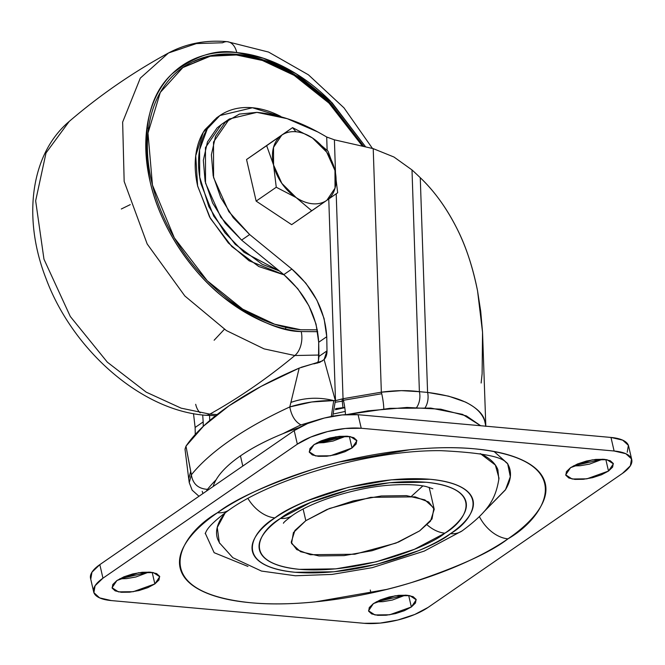 <?xml version="1.0" encoding="UTF-8"?>
<svg xmlns="http://www.w3.org/2000/svg" width="665" height="665" viewBox="0 0 665 665"><rect width="100%" height="100%" fill="white"/><g stroke="black" fill="none" stroke-linecap="round" stroke-linejoin="round"><path stroke-width="1" d="M312.492 138.004L292.558 127.638L281.719 135.195A39.609 27.332 -124.6 0 1 295.958 131.753L292.558 127.638L246.549 159.525L272.459 141.495L246.549 159.525L256.15 201.104L246.549 159.525L266.657 145.668L273.564 165.003L276.258 187.247L256.15 201.104L291.652 224.662L256.15 201.104L276.258 187.247L296.116 197.563L311.76 210.797L291.652 224.662L337.67 192.767L334.961 170.456M292.558 127.638L272.459 141.495L292.558 127.638L295.958 131.753A39.609 27.332 -124.6 0 1 312.425 137.954L292.558 127.638M334.994 170.589L334.977 170.523A39.609 27.332 -124.6 0 1 326.823 200.323A39.609 27.332 -124.6 0 1 312.583 203.773A39.609 27.332 -124.6 0 1 296.116 197.563L311.76 210.797L337.67 192.767M276.258 187.247L296.116 197.563A39.609 27.332 -124.6 0 1 273.564 165.003L276.258 187.247M281.719 135.195L266.657 145.668L273.564 165.003A39.609 27.332 -124.6 0 1 281.719 135.195L273.523 147.364L273.564 165.003L281.835 183.374L296.116 197.563A39.609 27.332 55.4 0 0 312.583 203.773A39.609 27.332 55.4 0 0 326.823 200.323L335.019 188.153L334.977 170.523L326.706 152.144L312.425 137.954A39.609 27.332 55.4 0 0 295.958 131.753A39.609 27.332 55.4 0 0 281.719 135.195M312.425 137.954A39.609 27.332 -124.6 0 1 334.977 170.523L328.069 151.188L312.425 137.954M345.243 411.427L334.096 413.829L345.243 411.427M335.409 409.723L344.794 407.687L335.409 409.723M450.272 422.998L418.002 420.097L450.272 422.998M346.773 414.569L368.144 410.82L406.997 407.446L440.729 409.183L466.373 415.899L480.67 425.725L462.516 414.362L430.795 408.077L389.823 408.343L346.789 414.569M317.878 419.831L300.962 424.902A258.885 93.2 167 0 0 283.007 433.655A139.808 50.332 167 0 0 240.447 455.891L242.8 466.057L240.447 455.891A139.808 50.332 167 0 0 216.125 479.764A258.885 93.2 167 0 0 207.488 489.357L206.333 491.194M229.375 118.96L256.89 112.368L239.417 114.081L225.169 122.343L215.518 136.358L211.387 154.787L213.182 175.851L220.714 197.53L233.274 217.738L249.649 234.546L291.877 269.051L305.883 283.224L316.922 300.189L324.079 318.535L326.748 336.714L327.005 350.862L326.748 336.714L318.701 342.267C317.097 316.166 305.468 293.614 283.822 274.603L291.877 269.051L249.649 234.546L241.595 240.098L249.649 234.546L228.802 211.603L213.565 177.547L213.515 142.027L229.375 118.96L221.32 124.513L205.46 147.58L205.518 183.099L220.755 217.156L241.595 240.098L283.822 274.603L291.877 269.051C313.523 288.061 325.152 310.613 326.748 336.714L318.701 342.267L318.951 356.415L327.005 350.862A18.645 12.859 -124.6 0 1 324.113 359.541L335.376 400.687L343.04 398.709L336.207 193.789L343.04 398.709A13.982 2.086 80.3 0 1 343.414 400.272L381.727 393.738A13.982 2.086 -99.7 0 0 381.344 392.184L343.04 398.709L381.344 392.184L373.223 148.636L393.954 157.015L412.001 169.941A312.475 215.618 -124.6 0 1 420.263 177.696C434.885 191.67 447.321 209.043 457.578 229.816C466.381 247.663 473.039 268.02 477.553 290.871C472.657 266.889 465.999 246.532 457.578 229.816C446.988 208.602 434.544 191.229 420.263 177.696A312.475 215.618 55.4 0 0 412.001 169.941L419.391 391.685L427.587 392.416L420.263 177.696L427.587 392.416L448.609 396.157L465.475 402.067C475.99 407.412 482.283 413.189 484.353 419.382L485.816 426.19C483.912 408.435 464.502 397.18 427.587 392.416L419.391 391.685L412.001 169.941L393.954 157.015L373.223 148.636L334.404 139.825L373.223 148.636L381.344 392.184L401.394 390.646L419.391 391.685A13.982 8.778 95.1 0 1 416.672 407.404A13.982 8.778 -84.9 0 0 419.391 391.685C408.069 390.147 395.384 390.313 381.344 392.184A13.982 2.086 80.3 0 1 381.727 393.738A13.982 2.086 80.3 0 1 383.78 408.892A13.982 2.086 -99.7 0 0 381.727 393.738L343.414 400.272A13.982 2.086 80.3 0 1 345.459 414.652M344.753 407.404L335.609 408.643L344.753 407.404M213.124 486.514A139.808 50.332 -13 0 1 216.125 479.764A139.808 50.332 -13 0 1 240.447 455.891C252.085 447.869 266.274 440.454 283.007 433.655A139.808 50.332 -13 0 1 299.034 427.628M334.404 139.825L335.509 173.008L334.404 139.825L326.698 137.007L327.138 150.224L326.698 137.007A312.475 215.618 55.4 0 0 317.812 131.961L287.172 118.661L256.89 112.368A182.002 125.585 -124.6 0 1 317.812 131.961A312.475 215.618 -124.6 0 1 326.698 137.007L327.463 137.431M332.758 416.232L335.376 400.687L333.722 400.604L335.493 400.696L328.768 198.976L335.493 400.696M195.128 427.47L193.507 413.63L195.128 427.47L195.252 434.486L195.128 427.47L203.182 421.918L195.128 427.47M202.7 414.977L203.182 421.918L202.7 414.977M203.257 426.348L203.182 421.918L203.257 426.348M185.003 449.207L185.984 446.157L203.573 426.057L228.91 405.899L261.137 386.365L299.184 368.111L322.525 360.904M333.722 400.604C319.125 396.947 304.853 397.545 290.904 402.416L299.184 368.111A264.487 95.211 167 0 0 228.91 405.899A264.487 95.211 167 0 0 185.984 446.157L191.37 474.802A272.559 98.121 -13 0 1 289.79 406.947L311.694 401.984L333.73 400.604C319 400.347 304.354 402.458 289.79 406.947C291.461 415.825 295.185 421.81 300.962 424.902L317.837 419.848M485.824 426.381L482.541 332.251L480.729 311.469L477.553 290.871L482.541 332.251L482.108 373.846L481.136 383.023M342.242 401.161L342.167 399.008L342.242 401.161L343.564 400.937L342.242 401.161L342.99 407.703L342.242 401.161L335.65 402.184M221.811 124.172L217.114 127.896L207.463 141.911L203.332 160.34L205.128 181.395L212.659 203.083L225.219 223.29L241.595 240.098L283.822 274.603L297.829 288.776L308.876 305.742L316.033 324.088L318.701 342.267L318.493 360.488L318.951 356.415L327.005 350.862L324.096 359.557L319.832 362.317L313.847 363.88M209.575 415.542L209.741 420.538L209.575 415.542M317.438 363.115L318.493 360.488M335.376 400.687L324.113 359.541M311.087 364.403L301.104 367.329M290.904 402.416L289.79 406.947A272.559 98.121 167 0 0 191.37 474.802L190.68 471.51L188.727 478.891M185.02 449.316L188.71 478.7L190.68 471.51L185.984 446.157L185.003 449.166M425.159 407.695A13.982 8.778 -84.9 0 0 427.587 392.416A13.982 8.778 95.1 0 1 425.159 407.695M331.295 416.506L333.73 400.604M206.358 491.177L207.488 489.357C198.145 488.717 192.775 483.862 191.37 474.802C192.775 483.862 198.145 488.717 207.488 489.357A258.885 93.2 -13 0 1 216.125 479.764M283.007 433.655A258.885 93.2 -13 0 1 300.962 424.902C295.185 421.81 291.461 415.825 289.79 406.947M202.933 493.546L202.227 491.31M191.37 474.802L189.226 482.632M422.849 485.916L411.593 496.165L422.849 485.916M305.817 520.678L329.416 508.492L370.679 497.345L415.093 496.863L428.717 502.008L434.228 509.282L430.513 521.119L419.607 530.903L432.017 518.974L433.871 508.085L424.893 499.889L406.448 495.633L381.344 495.974L353.406 500.853L326.881 509.523L305.817 520.678L293.406 532.607L291.553 543.496L300.53 551.692L318.976 555.948L344.079 555.607L372.018 550.728L398.543 542.058L419.607 530.903L396.016 543.081L354.744 554.236L310.331 554.718L296.706 549.564L291.195 542.299L294.911 530.462L305.817 520.678L303.14 509.066L305.817 520.678M427.13 524.86A32.618 22.51 55.4 0 0 444.902 533.18C466.68 520.737 485.857 488.293 425.891 482.233C364.196 477.362 295.701 505.367 280.53 518.401A32.618 22.51 55.4 0 0 292.425 515.442A32.618 22.51 -124.6 0 1 280.53 518.401C272.151 524.178 266.175 529.922 262.609 535.633C259.042 541.343 258.145 546.588 259.932 551.368C261.711 556.139 266.033 560.088 272.899 563.205C279.757 566.322 288.643 568.367 299.541 569.348L335.8 568.858L376.157 561.817L414.47 549.282L444.902 533.18C453.272 527.403 459.249 521.659 462.815 515.949C466.389 510.238 467.279 504.993 465.5 500.213C463.713 495.442 459.39 491.493 452.533 488.376C445.666 485.259 436.789 483.214 425.891 482.233L389.632 482.724L349.275 489.764L310.962 502.291L280.53 518.401C258.743 530.845 239.575 563.28 299.541 569.348C361.228 574.219 429.723 546.214 444.902 533.18A32.618 22.51 -124.6 0 1 427.13 524.86M225.269 512.69L217.256 527.453L219.342 542.723L232.792 557.669L261.461 571.06L295.351 575.765L332.01 574.419L372.284 567.652L424.228 551.102L462.133 530.886C487.528 512.05 495.741 499.789 498.999 478.152L495.358 465.043L480.496 453.754M247.945 498.484A32.618 22.51 55.4 0 0 274.961 517.902C291.162 503.979 364.295 474.079 430.172 479.282C494.203 485.758 473.729 520.396 450.471 533.679A32.618 22.51 55.4 0 0 462.208 530.828A32.618 22.51 -124.6 0 1 450.471 533.679C441.518 539.847 430.687 545.583 417.977 550.878L377.063 564.252L333.971 571.775L295.26 572.299C283.623 571.252 274.138 569.065 266.806 565.74C259.483 562.415 254.87 558.201 252.966 553.097C251.062 547.993 252.01 542.399 255.826 536.298C259.633 530.205 266.017 524.07 274.961 517.902C283.905 511.734 294.736 505.999 307.454 500.703L348.36 487.32L391.452 479.806L430.172 479.282C441.809 480.33 451.286 482.516 458.617 485.841C465.941 489.166 470.562 493.38 472.466 498.484C474.369 503.58 473.413 509.182 469.598 515.284C465.791 521.377 459.415 527.511 450.471 533.679C434.262 547.603 361.128 577.503 295.26 572.299C231.229 565.824 251.703 531.185 274.961 517.902A32.618 22.51 -124.6 0 1 247.945 498.484M494.029 451.477L507.478 463.422M483.679 512.025L505.225 490.113C510.487 481.701 511.801 473.979 509.174 466.946L507.661 463.713L510.313 476.705L505.533 489.631L483.688 512.008M479.407 516.639A32.618 22.51 55.4 0 0 507.969 538.85C546.464 516.855 580.354 459.523 474.369 448.808C425.5 444.07 359.773 454.627 313.506 469.149C266.939 484.652 234.928 499.174 217.463 512.732A32.618 22.51 55.4 0 0 229.209 509.88A32.618 22.51 -124.6 0 1 217.463 512.732C202.65 522.939 192.094 533.089 185.793 543.189C179.483 553.28 177.904 562.548 181.055 570.994C184.205 579.431 191.844 586.405 203.972 591.917C216.1 597.419 231.794 601.044 251.062 602.773C270.322 604.502 291.686 604.219 315.144 601.908L386.473 589.456C410.563 583.463 433.131 576.081 454.178 567.312C475.234 558.542 493.156 549.057 507.969 538.85C522.773 528.642 533.33 518.492 539.639 508.393C545.948 498.301 547.528 489.033 544.377 480.587C541.219 472.15 533.579 465.168 521.451 459.665C509.324 454.162 493.63 450.538 474.369 448.808C455.101 447.08 433.746 447.362 410.28 449.673L338.959 462.125C314.869 468.118 292.292 475.5 271.245 484.261C250.198 493.031 232.268 502.524 217.463 512.732C178.96 534.726 145.07 592.058 251.062 602.773C299.923 607.511 365.659 596.954 411.926 582.424C458.484 566.929 490.496 552.407 507.969 538.85A32.618 22.51 -124.6 0 1 479.49 516.805M349.349 436.448L352.018 447.994L330.389 455.774L315.592 455.932L309.208 451.793L314.079 444.586L335.709 436.805L350.505 436.647L356.889 440.787L352.018 447.994L349.349 436.448M316.864 442.89L346.108 436.14L333.024 441.053L323.705 442.674L316.864 442.89M605.832 459.507L608.5 471.053L586.879 478.833L572.075 478.991L565.699 474.852L570.57 467.645L592.191 459.872L606.995 459.706L613.379 463.846L608.5 471.053L605.832 459.507M602.598 459.199L589.506 464.112L580.196 465.733L573.346 465.949L602.59 459.199M408.676 595.441L411.344 606.995L389.723 614.768L374.919 614.934L368.535 610.794L373.414 603.579L395.035 595.807L409.84 595.649L416.215 599.78L411.344 606.995L408.676 595.441M370.987 593.064L370.28 590.03L370.987 593.064M376.191 601.883L405.434 595.133L392.35 600.046L383.04 601.667L376.191 601.883M152.185 572.382L154.854 583.937L133.233 591.709L118.428 591.867L112.053 587.735L116.924 580.52L138.544 572.748L153.349 572.582L159.733 576.721L154.854 583.937L152.185 572.382M119.7 578.824L148.943 572.075L135.859 576.987L126.55 578.608L119.7 578.824M319.666 442.923L345.966 436.215M628.608 446.065A46.6 16.775 167 0 0 610.977 437.445L614.111 451.003L625.823 453.705L631.526 458.908L630.345 465.824L622.465 473.397L428.085 607.419L414.711 614.493L397.87 620.004L380.131 623.097L364.187 623.313L111.313 600.578L99.609 597.877L93.906 592.673L95.078 585.757L102.959 578.184L297.338 444.162L310.721 437.088L327.554 431.577L345.293 428.476L361.236 428.268L614.111 451.003L610.977 437.445L358.103 414.711L361.236 428.268L358.103 414.711A46.6 16.775 167 0 0 294.213 430.604L297.338 444.162A46.6 16.775 -13 0 1 361.236 428.268L614.111 451.003A46.6 16.775 -13 0 1 631.742 459.623A46.6 16.775 -13 0 1 622.465 473.397L428.085 607.419A46.6 16.775 -13 0 1 364.187 623.313L111.313 600.578A46.6 16.775 -13 0 1 93.682 591.958A46.6 16.775 -13 0 1 102.959 578.184L297.338 444.162L294.213 430.604L99.833 564.627L102.959 578.184L99.833 564.627A46.6 16.775 167 0 0 90.556 578.4M90.773 579.115L91.953 572.199L99.833 564.627L294.213 430.604L307.587 423.53L324.429 418.019L342.167 414.927L358.103 414.711L610.977 437.445L622.689 440.147L628.392 445.351L627.211 452.267M314.079 444.586L309.948 448.559L309.333 452.192L312.326 454.926L318.469 456.34L326.839 456.232L336.149 454.602L344.994 451.718L352.018 447.994L356.149 444.02L356.764 440.388L353.772 437.661L347.629 436.24L339.258 436.356L329.948 437.977L321.104 440.87L314.079 444.586M570.57 467.645L566.439 471.626L565.815 475.251L568.808 477.985L574.959 479.407L583.33 479.29L592.64 477.661L601.476 474.777L608.5 471.053L612.64 467.079L613.255 463.447L610.262 460.72L604.119 459.299L595.749 459.415L586.439 461.036L577.594 463.929L570.57 467.645M373.414 603.579L369.275 607.561L368.659 611.193L371.652 613.92L377.803 615.341L386.166 615.225L395.484 613.604L404.32 610.711L411.344 606.995L415.475 603.014L416.099 599.389L413.106 596.655L406.955 595.233L398.593 595.35L389.274 596.971L380.438 599.863L373.414 603.579M116.924 580.52L112.792 584.502L112.169 588.126L115.161 590.861L121.313 592.282L129.675 592.166L138.993 590.545L147.83 587.652L154.854 583.937L158.993 579.955L159.608 576.322L156.616 573.596L150.465 572.174L142.102 572.291L132.784 573.912L123.948 576.804L116.924 580.52M498.858 479.548L497.877 469.756C495.45 463.247 489.565 457.869 480.213 453.63M225.236 512.707L221.42 518.018C216.557 525.799 215.335 532.948 217.763 539.456L219.832 543.529M247.945 566.439L214.138 552.69L205.261 533.197M252.434 107.747L280.838 116.458C271.245 111.487 261.769 108.586 252.434 107.747C243.091 106.907 234.587 108.196 226.923 111.612C219.259 115.028 213.024 120.307 208.203 127.464C203.39 134.613 200.356 143.091 199.126 152.892C197.887 162.692 198.527 173.066 201.054 184.022L213.723 216.117L235.177 244.288L262.168 264.254L279.4 270.988L244.08 252.309L224.903 232.758L208.835 206.582L199.716 177.181L199.575 149.816L207.347 128.786L219.916 115.535L252.434 107.747M214.13 340.239L224.396 329.275M217.073 414.561L209.841 414.137A18.645 11.704 95.1 0 1 204.97 415.209A18.645 11.704 -84.9 0 0 209.841 414.137L217.073 414.561M285.576 329.009L285.692 328.103M147.821 128.112L146.915 127.896M318.926 355.043L294.844 355.526A932.047 585.225 95.1 0 1 209.841 414.137A932.047 585.225 -84.9 0 0 294.844 355.526L318.926 355.043M236.798 52.593L263.448 58.262L295.975 73.674L332.018 102.701L365.442 146.608L330.339 101.005C316.166 86.924 300.979 75.694 284.77 67.306C268.56 58.919 252.575 54.015 236.798 52.593A18.645 11.704 -84.9 0 0 227.513 41.704A18.645 11.704 95.1 0 1 236.798 52.593C221.029 51.172 206.674 53.35 193.731 59.119C180.797 64.887 170.265 73.807 162.127 85.885C153.997 97.963 148.885 112.277 146.79 128.819C144.704 145.369 145.793 162.883 150.057 181.387C154.33 199.882 161.454 217.945 171.437 235.576C181.42 253.207 193.498 269.059 207.671 283.149C221.844 297.23 237.031 308.46 253.24 316.848C269.441 325.235 285.435 330.139 301.203 331.561A18.645 11.704 95.1 0 1 294.844 355.526A18.645 11.704 -84.9 0 0 301.203 331.561C280.963 331.561 255.028 320.123 223.398 297.247C192.917 273.548 160.523 228.694 150.057 181.387C141.329 131.471 148.603 95.702 171.878 74.073C194.055 56.035 215.701 48.877 236.798 52.593M317.695 331.669L301.203 331.561L317.695 331.694M372.458 148.436L343.98 107.855L308.427 74.812L268.569 52.07L227.363 41.687C205.884 39.759 186.267 43.524 168.511 52.976L140.29 78.129L122.643 122.111L124.164 181.429L147.189 243.988L184.845 295.983L226.391 330.572L264.08 348.876L294.844 355.526L264.08 348.876L226.391 330.572L184.845 295.983L147.189 243.988L124.164 181.429L122.643 122.111L140.29 78.129L168.511 52.976L196.433 43.574L222.642 42.768A18.645 11.704 95.1 0 1 227.513 41.704M317.363 329.84L300.788 329.757L274.62 324.212L242.7 309.15L207.297 280.805L174.346 237.879L152.46 185.078L147.987 133.083L160.298 92.427L183.033 67.381L210.863 55.702L237.214 54.397L236.383 54.971L210.24 56.234L182.617 67.672M183.033 67.381L181.129 68.711M193.872 61.413C206.64 55.719 220.813 53.566 236.383 54.971C251.952 56.367 267.737 61.213 283.731 69.492C299.732 77.772 314.72 88.861 328.709 102.759L362.209 145.801L329.308 103.358L294.113 75.353L262.392 60.465L236.383 54.971L237.214 54.397L263.365 59.933L295.26 74.97L330.638 103.275L363.58 146.142L329.549 102.186C315.559 88.287 300.563 77.198 284.562 68.919C268.569 60.631 252.783 55.794 237.214 54.397C221.644 52.992 207.48 55.145 194.704 60.839C181.936 66.533 171.537 75.336 163.507 87.256C155.477 99.176 150.431 113.308 148.37 129.633C146.308 145.968 147.381 163.266 151.595 181.52C155.81 199.783 162.842 217.613 172.701 235.011C182.551 252.417 194.471 268.07 208.461 281.968C222.451 295.867 237.447 306.956 253.44 315.235C269.433 323.522 285.219 328.36 300.788 329.757L317.363 329.865M215.618 415.708L205.128 415.226C141.071 410.43 72.344 349.84 45.935 278.311C22.618 218.685 30.174 154.363 69.202 121.446L46.018 152.933L35.652 200.822L43.965 259.192L70.299 316.482L107.331 362.167L146.217 392.159L181.129 408.16L209.841 414.137L181.129 408.16L146.217 392.159L107.331 362.167L70.299 316.482L43.965 259.192L35.652 200.822L46.018 152.933L69.202 121.446C99.891 95.112 132.992 72.294 168.511 52.976M195.685 404.312A18.645 11.704 -84.9 0 0 200.165 412.874M121.304 209.001L130.24 204.629M218.984 116.184L216.591 117.838L203.249 132.335L195.726 155.735L197.613 185.843L209.566 216.948L228.319 242.941L249.067 260.763L284.196 274.911L258.835 266.549L231.844 246.59L210.389 218.411L197.729 186.316C195.194 175.361 194.554 164.987 195.793 155.186C197.031 145.386 200.057 136.915 204.87 129.758L217.405 117.273M182.501 67.722L183.706 66.924M189.251 482.599L188.735 478.775M189.217 482.549L192.152 490.163L198.976 496.273M434.187 509.099L429.166 487.329M432.865 488.767L426.232 486.581C418.31 484.71 407.155 484.178 392.774 484.976C357.579 486.747 311.611 501.501 292.201 515.599C286.282 520.105 283.357 522.665 283.423 523.264M507.719 463.788L505.949 462.35C501.402 456.456 479.831 452.566 441.236 450.679C372.4 449.698 273.207 478.093 229.134 509.93C216.1 519.465 208.444 526.672 206.158 531.559L205.202 533.629M340.089 436.282L319.075 441.768M93.674 591.917L90.548 578.359M631.75 459.665L628.616 446.107"/></g></svg>
